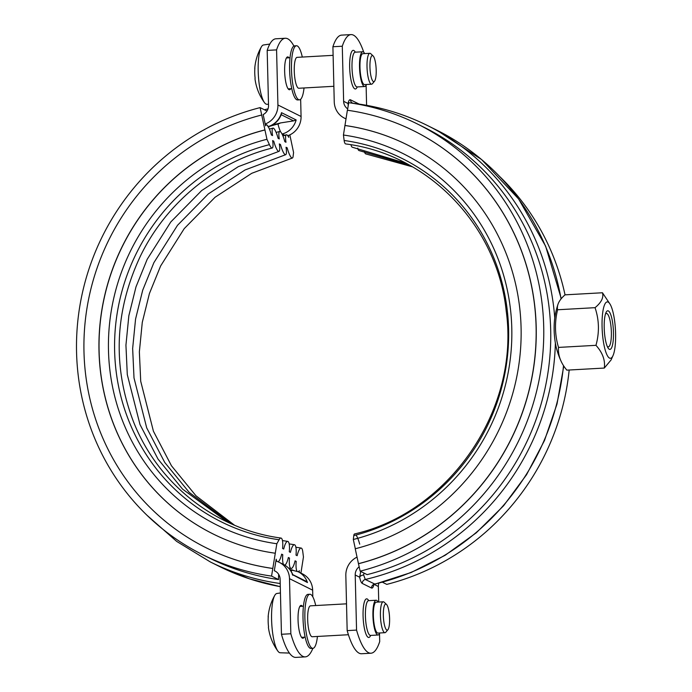 <?xml version="1.0" encoding="UTF-8"?>
<svg xmlns="http://www.w3.org/2000/svg" width="692" height="692" viewBox="0 0 692 692"><rect width="100%" height="100%" fill="white"/><g stroke="black" fill="none" stroke-linecap="round" stroke-linejoin="round"><path stroke-width="1.04" d="M287.768 135.727A19.341 18.641 -63.6 0 0 288.348 135.511L288.746 137.336A11.989 2.465 75.7 0 0 286.41 134.802A11.989 2.465 75.7 0 0 285.978 142.249L284.836 141.678A11.989 2.465 75.7 0 0 279.698 131.471A11.989 2.465 75.7 0 0 279.265 138.91L278.123 138.348A11.989 2.465 75.7 0 0 272.985 128.132A11.989 2.465 75.7 0 0 272.553 135.58L271.402 135.009A11.989 2.465 75.7 0 0 266.273 124.802A11.989 2.465 75.7 0 0 265.598 125.84L265.2 124.015A19.341 18.641 -63.6 0 0 277.916 104.985L276.575 49.885L267.181 50.404L268.531 105.504A9.671 9.316 116.4 0 1 263.168 114.578L265.2 124.015M277.051 561.437A11.989 3.053 -82 0 1 276.186 559.231L274.317 570.727L275.701 571.419M267.008 111.04L260.114 107.615L266.948 139.282L269.422 144.654A11.989 2.465 75.7 0 0 272.181 148.045A11.989 2.465 75.7 0 0 272.613 140.606L273.755 141.168A11.989 2.465 75.7 0 0 278.893 151.384A11.989 2.465 75.7 0 0 279.326 143.936L280.468 144.507A11.989 2.465 75.7 0 0 285.606 154.714A11.989 2.465 75.7 0 0 286.038 147.275L287.18 147.837A11.989 2.465 75.7 0 0 292.318 158.053A11.989 2.465 75.7 0 0 293.097 156.409L293.572 152.508L289.844 134.871M278.651 574.317L278.608 575.856A9.671 2.465 98 0 0 278.547 579.567L271.558 576.099L276.835 543.748L279.075 539.751A11.989 3.053 -82 0 1 281.004 538.056A11.989 3.053 -82 0 1 282.578 548.462L283.72 549.024A11.989 3.053 -82 0 1 287.716 541.386A11.989 3.053 -82 0 1 289.291 551.792L290.432 552.363A11.989 3.053 -82 0 1 294.429 544.725A11.989 3.053 -82 0 1 296.003 555.122L297.153 555.693A11.989 3.053 -82 0 1 301.141 548.055A11.989 3.053 -82 0 1 302.75 551.515L303.451 556.973L300.925 573.106M273.755 141.168A209.494 201.874 -63.6 0 0 272.735 141.428M280.468 144.507A209.494 201.874 -63.6 0 0 279.447 144.766M287.18 147.837A209.494 201.874 -63.6 0 0 286.159 148.097M299.1 572.197L299.333 570.727A11.989 3.053 -82 0 1 298.209 571.756L289.879 569.577M282.916 135.917A224.39 216.224 116.4 0 1 284.974 135.364M297.024 571.22A11.989 3.053 -82 0 1 296.219 561.402L295.077 560.831A11.989 3.053 -82 0 1 291.081 568.469A11.989 3.053 -82 0 1 289.507 558.072L288.365 557.501A11.989 3.053 -82 0 1 284.723 565.113M294.982 561.221A215.298 207.462 -63.6 0 0 296.219 561.402M288.27 557.89A215.298 207.462 -63.6 0 0 289.507 558.072M283.547 564.473A11.989 3.053 -82 0 1 282.794 554.733L281.653 554.162A11.989 3.053 -82 0 1 277.985 561.783M281.558 554.56A215.298 207.462 -63.6 0 0 282.794 554.733M278.547 579.567A240.634 231.881 116.4 0 1 210.065 558.366L203.085 554.898A240.634 231.881 -63.6 0 0 271.558 576.099M260.114 107.615A240.634 231.881 -63.6 0 0 78.464 315.396A240.634 231.881 -63.6 0 0 203.085 554.898M206.484 547.952A232.901 224.424 -63.6 0 0 206.527 547.969A232.901 224.424 -63.6 0 0 272.804 568.487M261.628 115.019A232.901 224.424 -63.6 0 0 85.825 316.123A232.901 224.424 -63.6 0 0 206.432 547.926A232.901 224.424 -63.6 0 0 272.709 568.443M264.846 129.923A217.426 209.512 -63.6 0 0 100.721 317.671A217.426 209.512 -63.6 0 0 213.318 534.068A217.426 209.512 -63.6 0 0 275.191 553.219M264.941 129.966A217.426 209.512 -63.6 0 0 100.816 317.689A217.426 209.512 -63.6 0 0 213.361 534.086M266.948 139.282A207.747 200.196 -63.6 0 0 108.488 350.619A207.747 200.196 -63.6 0 0 276.835 543.748M274.317 570.727A9.671 9.316 116.4 0 1 280.104 579.178L281.454 634.279L290.839 633.76L289.498 578.659A19.341 18.641 -63.6 0 0 279.326 562.38A19.341 18.641 -63.6 0 0 275.883 561.091M278.608 575.865L279.646 576.453M288.348 135.511A19.341 18.641 -63.6 0 0 301.072 116.481L300.648 99.285M382.451 582.24L386.776 584.385A240.634 231.881 116.4 0 0 569.17 370.012M499.935 176.763A240.634 231.881 116.4 0 1 565.035 294.844A70.039 25.959 -8.7 0 0 557.994 304.272A70.039 25.959 -8.7 0 0 557.596 309.765A70.039 67.496 -63.6 0 0 558.522 347.41A70.039 41.529 -173 0 0 561.134 361.328A70.039 41.529 -173 0 0 566.852 370.142L604.306 368.058C605.37 360.264 602.594 352.686 595.968 345.325C599.506 332.558 599.203 320.007 595.051 307.672C601.365 302.49 603.831 297.517 602.464 292.759L565.009 294.844M424.17 127.345A240.634 231.881 116.4 0 1 548.782 366.846A240.634 231.881 116.4 0 1 367.141 574.637L360.16 571.168A240.634 231.881 116.4 0 0 541.801 363.378A240.634 231.881 116.4 0 0 417.19 123.877L424.17 127.345M347.47 110.253L348.707 102.675A240.634 231.881 116.4 0 1 417.19 123.877M412.449 166.824L365.886 153.944A11.989 3.053 -82 0 1 364.433 151.427M409.171 164.99L359.174 150.614A11.989 3.053 -82 0 1 357.721 148.097M405.867 163.225L352.462 147.275A11.989 3.053 -82 0 1 351.008 144.758M344.14 140.485A202.938 195.559 116.4 0 1 508.594 329.15A202.938 195.559 116.4 0 1 353.794 535.591A11.989 2.465 75.7 0 1 354.572 533.947C449.852 512.037 519.943 409.197 506.233 311.21C497.522 225.903 428.677 154.281 345.749 143.945A11.989 3.053 -82 0 1 344.14 140.485L343.44 135.026L347.375 110.244A232.901 224.424 116.4 0 1 413.652 130.762A232.901 224.424 116.4 0 1 534.259 362.556A232.901 224.424 116.4 0 1 358.456 563.669L360.16 571.168M359.71 544.163A11.989 2.465 75.7 0 0 356.034 535.011M343.44 135.026A207.747 200.196 116.4 0 1 511.786 328.155A207.747 200.196 116.4 0 1 353.318 539.492L355.316 548.739M353.794 535.591L353.318 539.492M344.988 125.511A217.426 209.512 116.4 0 1 406.81 144.645M344.893 125.468A217.426 209.512 116.4 0 1 406.766 144.619A217.426 209.512 116.4 0 1 519.363 361.016A217.426 209.512 116.4 0 1 355.238 548.765L358.456 563.669M413.695 130.779A232.901 224.424 116.4 0 1 413.747 130.805A232.901 224.424 116.4 0 1 534.354 362.608A232.901 224.424 116.4 0 1 358.551 563.712M378.844 583.183A9.671 9.316 -63.6 0 0 378.36 586.496L378.74 602.04M347.695 108.869A9.671 9.316 116.4 0 1 343.63 101.317L342.289 46.226L332.904 46.745L334.245 101.845A19.341 18.641 -63.6 0 0 344.417 118.124A19.341 18.641 -63.6 0 0 345.983 118.808M348.448 104.293A3.867 2.725 10.7 0 1 348.076 103.523L348.197 105.815M561.134 361.328A77.374 77.374 0 0 1 556.1 346.778L555.373 343.12C553.937 334.227 553.738 325.837 554.759 317.965A243.731 234.865 -63.6 0 0 427.241 125.416C403.946 113.877 379.354 106.516 353.456 103.324L353.231 103.359M613.026 355.567A28.242 6.617 86.8 0 0 615.447 329.738A28.242 6.617 86.8 0 0 610.171 304.333A28.242 6.617 86.8 0 0 602.049 322.619A28.242 6.617 86.8 0 0 609.522 358.101A28.242 6.617 86.8 0 0 613.026 355.567L611.097 359.927L604.306 368.058M602.464 292.759L610.171 304.333M595.051 307.672L557.596 309.765M605.439 314.133A16.729 3.918 -93.2 0 1 606.434 313.485A16.729 3.918 -93.2 0 1 611.278 329.972A16.729 3.918 -93.2 0 1 608.294 346.882A16.729 3.918 -93.2 0 1 607.775 346.77A16.729 3.918 -93.2 0 1 607.239 346.355M609.306 349.278A19.341 4.533 86.8 0 0 613.155 326.987A19.341 4.533 86.8 0 0 605.967 312.663A19.341 4.533 86.8 0 0 604.306 330.352A19.341 4.533 86.8 0 0 607.922 347.756A19.341 4.533 86.8 0 0 609.306 349.278M595.968 345.325L558.522 347.41M563.781 366.051L557.017 403.981L544.492 440.51L526.534 474.729L503.586 505.766L476.226 532.84L445.138 555.287L411.091 572.526L374.952 584.135L365.298 579.481L363.646 574.974A3.867 1.955 -11.3 0 0 359.65 577.206C360.385 580.726 361.259 582.802 362.279 583.434A3.867 3.728 116.4 0 1 365.298 579.481A243.731 234.865 -63.6 0 0 555.373 343.12M384.986 632.687L377.944 633.085A15.475 3.624 -93.2 0 1 377.46 632.972A15.475 3.624 -93.2 0 1 373.412 616.806A15.475 3.624 -93.2 0 1 376.223 602.178L383.264 601.789A15.475 3.624 86.8 0 0 380.453 616.416A15.475 3.624 86.8 0 0 384.501 632.583A15.475 3.624 86.8 0 0 384.986 632.687A15.475 3.624 86.8 0 0 385.833 632.185L387.918 629.72A13.053 3.062 -93.2 0 1 386.793 630.049A13.053 3.062 -93.2 0 1 383.333 614.842A13.053 3.062 -93.2 0 1 386.508 604.419A13.053 3.062 -93.2 0 1 389.527 616.935A13.053 3.062 -93.2 0 1 387.918 629.72M386.508 604.419L384.164 602.196A15.475 3.624 86.8 0 0 383.264 601.789M348.413 634.728L312.23 636.744A15.475 3.624 -93.2 0 1 311.746 636.631A15.475 3.624 -93.2 0 1 307.698 620.473A15.475 3.624 -93.2 0 1 310.509 605.837L346.519 603.831M280.442 592.957L276.904 593.476A29.695 6.963 86.8 0 0 274.793 595.345A29.695 6.963 86.8 0 0 271.748 623.501A29.695 6.963 86.8 0 0 277.899 651.137A51.26 51.26 0 0 1 268.409 627.35A51 6.548 -1.4 0 1 268.539 626.762A50.17 47.748 -115.1 0 1 268.288 616.425A51 6.548 178.6 0 0 268.15 616.84A51 6.548 178.6 0 0 268.228 617.273M277.899 651.137A29.695 6.963 86.8 0 0 279.421 652.556A29.695 6.963 86.8 0 0 280.208 652.764L289.412 653.075M371.587 84.199L364.546 84.588A15.475 3.624 -93.2 0 1 364.061 84.485A15.475 3.624 -93.2 0 1 360.013 68.318A15.475 3.624 -93.2 0 1 362.824 53.691L369.865 53.301A15.475 3.624 86.8 0 0 367.054 67.928A15.475 3.624 86.8 0 0 371.094 84.087A15.475 3.624 86.8 0 0 371.587 84.199A15.475 3.624 86.8 0 0 372.434 83.697L374.51 81.232A13.053 3.062 -93.2 0 1 373.386 81.561A13.053 3.062 -93.2 0 1 369.935 66.346A13.053 3.062 -93.2 0 1 373.1 55.922A13.053 3.062 -93.2 0 1 376.128 68.447A13.053 3.062 -93.2 0 1 374.51 81.232M373.1 55.922L370.765 53.708A15.475 3.624 86.8 0 0 369.865 53.301M333.864 86.301L298.832 88.256A15.475 3.624 -93.2 0 1 298.338 88.144A15.475 3.624 -93.2 0 1 294.299 71.977A15.475 3.624 -93.2 0 1 297.11 57.349L333.112 55.343M269.837 44.054L263.496 44.98A29.695 6.963 86.8 0 0 261.386 46.857A29.695 6.963 86.8 0 0 258.35 75.004A29.695 6.963 86.8 0 0 264.491 102.641A51.26 51.26 0 0 1 255.002 78.862A51 6.548 -1.4 0 1 255.14 78.274A50.17 47.748 -115.1 0 1 254.881 67.937A51 6.548 178.6 0 0 254.751 68.352A51 6.548 178.6 0 0 254.829 68.785M264.491 102.641A29.695 6.963 86.8 0 0 266.013 104.059A29.695 6.963 86.8 0 0 266.801 104.276L268.505 104.328M281.921 133.781A9.281 1.894 75.2 0 0 282.215 133.997A19.341 18.641 -63.6 0 0 296.141 119.95L293.607 120.875L280.468 122.942A234.06 225.549 -63.6 0 0 271.844 125.287M281.03 114.621L281.514 112.684L296.141 119.95M292.759 574.628L305.803 581.107L307.447 582.543L292.266 574.524M312.81 596.85L312.646 590.155A19.341 18.641 -63.6 0 0 302.473 573.876L298.217 571.765A19.341 18.641 -63.6 0 1 307.447 582.543M267.181 50.404A77.374 18.139 -93.2 0 1 275.918 38.787L285.312 38.259A77.374 18.139 86.8 0 0 276.575 49.885M290.744 88.706A16.444 3.858 -93.2 0 1 289.498 89.744A16.444 3.858 -93.2 0 1 288.979 89.623A16.444 3.858 -93.2 0 1 284.68 72.452A16.444 3.858 -93.2 0 1 287.664 56.908A16.444 3.858 -93.2 0 1 288.183 57.021A16.444 3.858 -93.2 0 1 289.022 57.799M293.91 46.061A77.374 18.139 86.8 0 0 285.312 38.259M290.839 633.76A77.374 18.139 86.8 0 0 305.258 656.881A77.374 18.139 86.8 0 0 312.879 648.326A27.083 6.349 86.8 0 0 317.438 636.45M304.143 637.194A16.444 3.858 -93.2 0 1 302.897 638.232A16.444 3.858 -93.2 0 1 302.387 638.119A16.444 3.858 -93.2 0 1 298.088 620.94A16.444 3.858 -93.2 0 1 301.072 605.396A16.444 3.858 -93.2 0 1 301.582 605.509A16.444 3.858 -93.2 0 1 302.421 606.287M305.258 656.881L295.865 657.4A77.374 18.139 -93.2 0 1 281.454 634.279M302.309 57.064A27.083 6.349 86.8 0 0 296.461 45.758L294.584 45.862A27.083 6.349 86.8 0 0 289.663 71.466A27.083 6.349 86.8 0 0 296.747 99.752A27.083 6.349 86.8 0 0 297.595 99.942L299.472 99.838A27.083 6.349 86.8 0 0 304.03 87.962M296.461 45.758A27.083 6.349 86.8 0 0 291.54 71.362A27.083 6.349 86.8 0 0 298.624 99.648A27.083 6.349 86.8 0 0 299.472 99.838M357.046 557.129A19.341 18.641 -63.6 0 0 345.827 575.519L347.168 630.62L356.553 630.092L355.212 575A9.671 9.316 116.4 0 1 359.209 566.774M360.731 571.445L359.65 577.206L355.212 575M363.646 574.974L363.957 573.054M356.553 630.092A77.374 18.139 86.8 0 0 370.973 653.213A77.374 18.139 86.8 0 0 379.709 641.596L379.51 633.664M370.973 653.213L361.587 653.741A77.374 18.139 -93.2 0 1 347.168 630.62M332.904 46.745A77.374 18.139 -93.2 0 1 341.632 35.119L351.026 34.6A77.374 18.139 86.8 0 0 342.289 46.226M378.091 602.075A17.412 4.083 86.8 0 0 376.664 600.371A17.412 4.083 86.8 0 0 376.119 600.249A17.412 4.083 86.8 0 0 373.014 617.861A17.412 4.083 86.8 0 0 378.057 635.014A17.412 4.083 86.8 0 0 379.813 632.981M366.103 85.168L366.596 105.314M363.741 52.229A77.374 18.139 86.8 0 0 351.026 34.6M366.405 84.485A17.412 4.083 -93.2 0 1 364.649 86.526A17.412 4.083 -93.2 0 1 364.104 86.405A17.412 4.083 -93.2 0 1 359.555 68.214A17.412 4.083 -93.2 0 1 362.712 51.762A17.412 4.083 -93.2 0 1 364.684 53.587M309.281 647.582A27.083 6.349 86.8 0 0 311.002 648.439L312.879 648.326A27.083 6.349 86.8 0 1 311.158 647.47A27.083 6.349 86.8 0 1 304.887 618.06A27.083 6.349 86.8 0 1 309.869 594.255L307.992 594.359A27.083 6.349 86.8 0 0 303.01 618.164A27.083 6.349 86.8 0 0 309.281 647.582M315.716 605.552A27.083 6.349 86.8 0 0 309.869 594.255M269.422 144.654A202.938 195.559 -63.6 0 0 114.63 351.095A202.938 195.559 -63.6 0 0 279.075 539.751M146.964 515.246L176.668 541.395L210.385 561.982A243.731 234.865 -63.6 0 0 280.217 583.52M374.182 584.42L378.36 586.496M352.496 103.047A3.867 3.728 116.4 0 1 352.488 103.039A3.867 3.728 116.4 0 1 350.455 99.786C349.451 99.406 348.656 100.651 348.076 103.523L343.63 101.317M561.255 298.667L545.607 246.127L518.576 198.924L481.563 159.532L436.505 130.018A243.731 234.865 116.4 0 1 561.065 298.901M563.513 365.635A243.731 234.865 116.4 0 1 374.554 584.083A3.867 3.728 -63.6 0 0 371.535 588.036C372.547 588.408 373.343 587.162 373.922 584.29M281.212 114.716L293.607 120.875M268.185 126.567A19.341 18.641 -63.6 0 0 281.514 112.684M282.051 134.04A224.39 216.224 116.4 0 1 282.215 133.997L284.715 135.243M277.916 104.985L301.072 116.481M292.82 575.277A19.341 18.641 -63.6 0 0 283.582 564.499L279.326 562.38M289.498 578.659L312.646 590.155M280.468 122.942A10.06 9.697 116.4 0 1 277.985 123.972A9.281 1.894 75.2 0 0 280.675 131.947M291.15 571.384A9.281 2.37 -81.5 0 1 292.69 570.026M292.872 570.078A224.39 216.224 116.4 0 1 289.905 569.611M277.985 123.972A233.671 225.177 -63.6 0 0 268.297 126.757M280.295 586.652A243.731 234.865 116.4 0 1 219.649 566.584L210.385 561.982M359.122 104.085L350.455 99.786M362.279 583.434L371.535 588.036M368.706 600.665A19.341 4.533 86.8 0 0 367.227 598.978A19.341 4.533 86.8 0 0 363.404 621.468A19.341 4.533 86.8 0 0 370.644 635.429M378.057 635.014L370.549 635.429A17.412 4.083 -93.2 0 1 365.506 618.276A17.412 4.083 -93.2 0 1 368.611 600.665L368.36 600.717M356.882 86.924L357.141 86.941A17.412 4.083 -93.2 0 1 356.596 86.82A17.412 4.083 -93.2 0 1 352.038 68.638A17.412 4.083 -93.2 0 1 355.204 52.177L354.953 52.22M355.299 52.168A19.341 4.533 86.8 0 0 349.65 64.347A19.341 4.533 86.8 0 0 354.762 88.844A19.341 4.533 86.8 0 0 357.236 86.933M287.716 541.386L282.457 540.573M227.599 522.105L182.515 489.08L158.035 459.107L140 424.559L127.293 374.614L125.935 345.178L128.85 315.716L135.987 286.886L147.18 259.318L170.803 221.95L201.675 190.551L238.308 166.642L278.893 151.384M294.429 544.725L289.17 543.903M231.007 523.671L189.227 492.41L164.748 462.446L146.713 427.89L134.006 377.944L132.648 348.517L135.563 319.055L142.699 290.225L153.892 262.649L177.515 225.289L208.387 193.881L245.02 169.981L285.606 154.714M301.141 548.055L295.891 547.242M234.45 525.176L195.94 495.749L171.46 465.777L153.425 431.228L140.718 381.283L139.36 351.847L142.275 322.385L149.411 293.555L160.613 265.988L184.228 228.62L215.1 197.22L251.732 173.311L292.318 158.053M286.41 134.802L282.838 135.744M291.081 568.469L288.564 568.106M276.125 132.406L279.698 131.471M269.413 129.075L272.985 128.132M266.273 124.802L265.417 125.018M281.004 538.056C215.593 529.406 157.62 483.596 133.288 421.22C112.346 365.869 114.742 310.786 140.467 255.979C166.322 202.704 216.103 161.954 272.181 148.045M268.046 108.817L264.439 109.76M557.994 304.272A77.374 77.374 0 0 0 554.716 318.259M301.548 637.341L305.155 637.133M299.826 606.434L303.433 606.235M274.793 595.345A51.26 51.26 0 0 0 268.15 616.84M288.14 88.844L291.747 88.645M286.419 57.946L290.026 57.747M261.386 46.857A51.26 51.26 0 0 0 254.751 68.352M283.582 564.499C287.967 566.748 291.047 570.173 292.82 574.793M281.471 113.981C279.101 120.546 274.594 124.811 267.951 126.783M280.295 586.686L249.241 578.763L219.649 566.584M345.965 118.894L344.417 118.124M353.465 103.333L352.505 103.039M373.628 584.437L373.369 585.121L374.934 584.126M436.505 130.018L427.241 125.416M376.119 600.249L368.611 600.665M357.141 86.941L364.649 86.526M355.204 52.177L362.712 51.762"/></g></svg>
